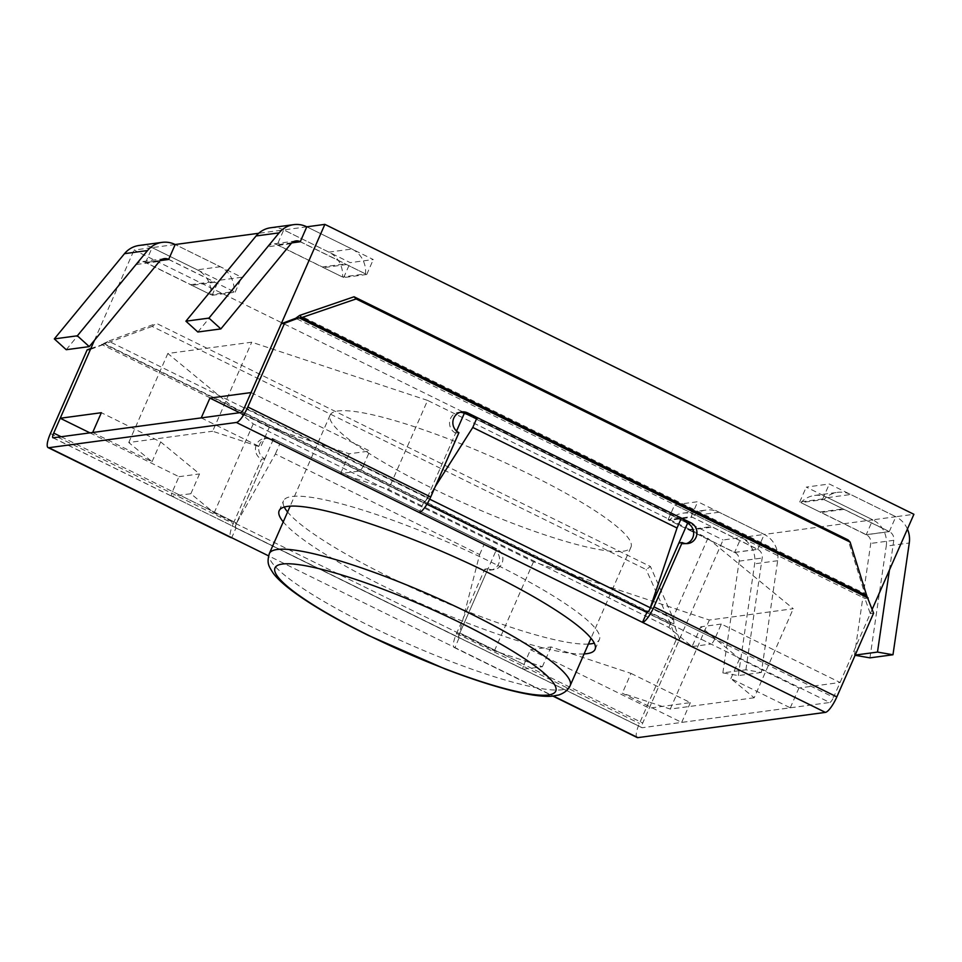 <?xml version="1.0" encoding="UTF-8"?>
<svg xmlns="http://www.w3.org/2000/svg" width="962" height="962" viewBox="0 0 962 962"><rect width="100%" height="100%" fill="white"/><g stroke="black" fill="none" stroke-linecap="round" stroke-linejoin="round"><path stroke-width="0.72" stroke-dasharray="4.81 3.61" d="M429.689 499.182L427.837 498.268L435.281 486.544M687.589 523.22L464.321 413.323L687.589 523.22M456.541 431.06L427.417 497.426L363.287 465.861A5.471 1.395 116.2 0 1 359.463 471.031L340.548 473.581L388.516 489.454L668.782 627.392L692.063 646.584L700.757 626.803L739.562 658.79L798.941 688.022L840.066 682.479L721.32 624.037L714.802 638.876L650.673 607.311A5.471 1.395 116.2 0 1 646.861 612.481A5.471 1.395 -63.8 0 0 650.673 607.311L833.561 697.318L870.285 613.648L864.91 598.46L864.706 593.506L848.087 539.922M427.837 498.268L426.394 499.747A5.471 1.395 116.2 0 1 423.785 502.561L426.936 504.232M458.886 637.71A5.471 1.395 -63.8 0 1 458.838 635.317L479.629 554.557L275.373 454.016L236.592 523.1A5.471 1.395 -63.8 0 0 235.822 527.789A5.471 1.395 -63.8 0 0 236.063 527.825L235.87 527.849A5.471 1.395 -63.8 0 1 235.63 527.825L458.886 637.71A5.471 1.395 -63.8 0 0 459.139 637.734L454.978 647.606L553.39 696.043M479.629 554.557L483.982 544.66L279.714 444.119L275.373 454.016M483.982 544.66L496.765 548.893L459.848 632.984L488.083 568.674A10.955 10.438 82.3 0 0 502.765 560.497A10.955 10.438 82.3 0 0 496.765 548.893L273.509 439.009L279.714 444.119M235.57 525.42A5.471 1.395 -63.8 0 0 235.63 527.825M427.597 400.408L251.731 342.195L167.833 353.487L253.234 423.869L533.489 561.808L709.367 620.021L793.253 608.73L707.864 538.347L427.597 400.408L388.516 489.454M623.051 551.25A164.274 26.828 -156.3 0 0 630.976 547.137A164.274 26.828 -156.3 0 0 491.329 456.541A164.274 26.828 -156.3 0 0 330.122 415.079A164.274 26.828 -156.3 0 0 450.216 496.849A164.274 26.828 -156.3 0 0 623.051 551.25M840.066 682.479L872.197 609.295M251.046 392.568L369.793 451.022L349.23 453.787L269.3 427.332L260.606 447.114L212.65 431.241L251.731 342.195M363.287 465.861L369.793 451.022M92.665 432.503L152.044 461.724L128.752 442.532L212.65 431.241M201.226 417.893L260.606 447.114M89.935 432.864L178.98 476.695L172.463 491.534A5.471 1.395 -63.8 0 0 171.693 496.236A5.471 1.395 -63.8 0 0 171.933 496.26L190.861 493.722L214.141 512.914L494.408 650.853L542.376 666.726L523.46 669.275A5.471 1.395 -63.8 0 1 523.208 669.239L459.078 637.674A5.471 1.395 -63.8 0 0 459.331 637.71A5.471 1.395 116.2 0 1 459.078 637.674A5.471 1.395 116.2 0 1 459.848 632.984A5.471 1.395 -63.8 0 0 459.078 637.674L641.967 727.693A5.471 1.395 116.2 0 1 642.736 723.003L679.473 639.321L674.097 624.134L673.532 619.227L650.456 566.522L156.433 323.364L152.116 326.395L646.139 569.54L650.456 566.522M754.172 697.775L670.273 709.066L622.318 693.193L681.685 722.414L790.259 707.804L730.879 678.583L754.172 697.775L793.253 608.73M692.063 646.584L710.978 644.047L646.861 612.481L829.737 702.488A5.471 1.395 -63.8 0 0 833.561 697.318M190.861 493.722L199.543 473.929L160.726 441.943L101.347 412.71M178.98 476.695L199.543 473.929M160.726 441.943L152.044 461.724M458.838 635.317L459.848 632.984L523.977 664.55A5.471 1.395 -63.8 0 0 523.208 669.239M523.977 664.55L530.495 649.711L551.058 646.945L631 673.4L622.318 693.193M542.376 666.726L551.058 646.945M631 673.4L690.379 702.621L649.254 708.164L530.495 649.711M681.685 722.414L690.379 702.621M739.562 658.79L730.879 678.583M790.259 707.804L798.941 688.022M714.802 638.876A5.471 1.395 116.2 0 1 710.978 644.047M721.32 624.037L700.757 626.803M340.548 473.581L349.23 453.787M269.3 427.332L239.622 412.722M649.254 708.164L723.087 539.971L741.161 537.542L696.055 515.319A24.639 23.485 82.3 0 0 682.996 513.167A24.639 23.485 82.3 0 0 669.299 520.322L692.339 517.231L711.363 526.599L688.335 529.689L669.299 520.322M734.607 552.477L757.659 549.374L691.161 516.642L668.097 519.745L734.607 552.477L741.161 537.542L674.663 504.809L697.715 501.707L764.225 534.439L872.762 519.829L806.252 487.097L829.316 483.994L895.826 516.726L913.9 514.297M757.659 549.374L764.225 534.439M866.197 534.764L799.699 502.032L822.763 498.929L889.261 531.661L866.197 534.764L872.762 519.829L827.645 497.619A24.639 23.485 82.3 0 0 814.586 495.454A24.639 23.485 82.3 0 0 800.901 502.621L823.929 499.518L842.965 508.886L819.937 511.988L800.901 502.621M889.261 531.661L895.826 516.726L850.673 494.516A24.639 23.485 82.3 0 0 837.625 492.352A24.639 23.485 82.3 0 0 823.929 499.518M291.787 242.893L277.176 244.853L283.73 229.918L258.67 233.285M168.639 259.463L235.137 292.195L212.073 295.298L145.575 262.566L160.185 260.594M145.575 262.566L152.128 247.631L134.055 250.06L723.087 539.971M94.42 340.356L134.055 250.06M493.482 549.338L496.765 548.893L273.509 439.009L236.592 523.1L264.827 458.79L261.532 459.235A10.955 10.438 -97.7 0 1 264.418 438.492A10.955 10.438 -97.7 0 1 270.214 439.454L493.482 549.338A10.955 10.438 -97.7 0 1 490.596 570.081A10.955 10.438 -97.7 0 1 484.788 569.119L456.565 633.429A16.426 4.197 -63.8 0 0 454.244 647.51A16.426 4.197 -63.8 0 0 454.978 647.606L268.542 555.844M277.176 244.853L343.674 277.585L366.738 274.483L300.24 241.751M346.512 264.538L323.472 267.64L342.508 276.996L365.536 273.905L346.512 264.538A8.213 7.828 -97.7 0 0 345.394 263.865L322.366 266.967A8.213 7.828 -97.7 0 1 323.472 267.64M168.675 259.367L213.792 281.577A8.213 7.828 -97.7 0 1 214.911 282.251L233.934 291.606A24.639 23.485 -97.7 0 0 220.31 266.739L175.192 244.528L241.702 277.248L218.639 280.363L152.128 247.631M270.695 227.754A24.639 23.485 -97.7 0 1 283.754 229.918L350.24 262.65L373.292 259.548L306.794 226.816L351.9 249.026A24.639 23.485 -97.7 0 1 365.536 273.905M691.161 516.642L697.715 501.707M668.097 519.745L674.663 504.809M799.699 502.032L806.252 487.097M822.763 498.929L829.316 483.994M343.674 277.585L350.24 262.65M366.738 274.483L373.292 259.548M235.137 292.195L241.702 277.248M212.073 295.298L218.639 280.363M214.911 282.251L191.883 285.341L210.906 294.709L233.934 291.606M306.782 226.816L283.754 229.918L328.872 252.128A24.639 23.485 -97.7 0 1 342.508 276.996M197.835 331.998L268.013 246.765A8.213 7.828 -97.7 0 1 277.236 244.757L322.366 266.967M300.276 241.666L345.394 263.865M139.093 245.466A24.639 23.485 -97.7 0 1 152.152 247.619L197.282 269.829A24.639 23.485 -97.7 0 1 210.906 294.709M66.234 349.711L136.412 264.478A8.213 7.828 -97.7 0 1 145.635 262.458L190.765 284.68A8.213 7.828 -97.7 0 1 191.883 285.341M855.194 655.086L854.46 655.182L870.754 543.422A8.213 7.828 82.3 0 0 866.257 534.668L821.139 512.457A8.213 7.828 82.3 0 0 819.937 511.988M889.453 569.973L893.782 540.331A8.213 7.828 82.3 0 0 889.285 531.565L844.167 509.355A8.213 7.828 82.3 0 0 842.965 508.886M907.419 529.052A24.639 23.485 82.3 0 0 895.802 516.726L872.774 519.829A24.639 23.485 82.3 0 1 886.242 546.103L909.27 543.013M869.949 657.864L886.242 546.103M854.46 655.182L855.098 655.29M761.375 672.474L738.347 675.577L722.859 672.895L745.887 669.792L761.375 672.474L777.669 560.714A24.639 23.485 82.3 0 0 764.201 534.439L719.083 512.229A24.639 23.485 82.3 0 0 706.024 510.064A24.639 23.485 82.3 0 0 692.339 517.231M745.887 669.792L762.181 558.032A8.213 7.828 82.3 0 0 757.695 549.278L712.565 527.068A8.213 7.828 82.3 0 0 711.363 526.599M722.859 672.895L739.153 561.135A8.213 7.828 82.3 0 0 734.667 552.38L689.538 530.158A8.213 7.828 82.3 0 0 688.335 529.689M738.347 675.577L754.641 563.816A24.639 23.485 82.3 0 0 741.173 537.53L764.201 534.439M128.752 442.532L167.833 353.487M494.408 650.853L533.489 561.808M214.141 512.914L253.234 423.869M670.273 709.066L709.367 620.021M668.782 627.392L707.864 538.347M426.394 499.747L427.417 497.426A5.471 1.395 116.2 0 1 423.593 502.597L419.252 512.481M171.933 496.26L523.46 669.275M53.187 437.818L236.063 527.825L231.722 537.722M459.331 637.71L642.207 727.729L829.737 702.488M873.58 613.203L870.285 613.648M637.133 737.517A16.426 4.197 116.2 0 1 639.441 723.448L676.178 639.766L679.473 639.321M284.271 507.058A172.487 28.175 23.7 0 1 283.513 500.817A172.487 28.175 23.7 0 1 291.835 496.5A172.487 28.175 23.7 0 1 473.304 553.631A172.487 28.175 23.7 0 1 599.41 639.489A172.487 28.175 23.7 0 1 594.3 643.145M588.431 644.047A172.487 28.175 23.7 0 1 430.134 595.947A172.487 28.175 23.7 0 1 287.59 511.988M584.09 653.944A172.487 28.175 23.7 0 1 425.793 605.844A172.487 28.175 23.7 0 1 283.237 521.885M50.421 433.537L233.297 523.544A16.426 4.197 -63.8 0 0 230.988 537.626M233.297 523.544L261.532 459.235M236.063 527.825A5.471 1.395 116.2 0 1 235.822 527.789A5.471 1.395 116.2 0 1 236.592 523.1L172.463 491.534M90.861 348.46L104.185 344.155L669.215 622.258L673.532 619.227L108.502 341.125L156.433 323.364M676.178 639.766L670.803 624.578L646.139 569.54M152.116 326.395L104.185 344.155L108.502 341.125L104.87 343.975L674.097 624.134L670.803 624.578L101.575 344.42L104.87 343.975L90.44 349.41M488.083 568.674L484.788 569.119M270.214 439.454L273.509 439.009A10.955 10.438 82.3 0 0 258.826 447.186A10.955 10.438 82.3 0 0 264.827 458.79M240.716 412.578L423.593 502.597A5.471 1.395 -63.8 0 0 427.417 497.426L455.639 433.116L458.934 432.672M866.738 595.682L864.706 593.506L299.675 315.404M868.205 598.015L864.91 598.46L295.683 318.29M686.327 543.602A10.955 10.438 -97.7 0 1 678.895 543.001M455.639 433.116A10.955 10.438 -97.7 0 1 460.185 412.289M426.996 504.148L423.785 502.561M458.886 633.369L236.664 524.001M459.139 637.734L235.87 527.849M423.593 502.597L359.463 471.031M328.872 252.128L351.9 249.026M291.907 242.785L277.236 244.757M291.041 243.675L268.013 246.765M220.31 266.739L197.282 269.829M190.765 284.68L213.792 281.577M175.18 244.528L152.152 247.619M145.635 262.458L160.305 260.486M136.412 264.478L159.451 261.375M827.645 497.619L850.673 494.516M844.167 509.355L821.139 512.457M889.285 531.565L866.257 534.668M893.782 540.331L870.754 543.422M689.538 530.158L712.565 527.068M719.083 512.229L696.055 515.319M734.667 552.38L757.695 549.278M777.669 560.714L754.641 563.816M739.153 561.135L762.181 558.032M570.165 685.653A164.274 26.828 23.7 0 1 562.253 689.766A164.274 26.828 23.7 0 1 389.418 635.365A164.274 26.828 23.7 0 1 269.324 553.595M61.135 436.748L236.592 523.1M459.848 632.984L642.736 723.003M456.565 633.429L639.441 723.448M244.528 407.407L427.417 497.426M295.911 240.933L272.883 244.035M164.31 258.646L141.282 261.748M814.586 495.454L837.625 492.352M682.996 513.167L706.024 510.064M52.934 437.782L171.693 496.236M330.122 415.079L290.151 506.144M630.976 547.137L590.993 638.215M595.057 649.374L599.41 639.489M279.172 510.714L283.513 500.817M107.756 341.654L101.683 344.396M493.891 569.636L490.596 570.081M267.701 438.047L264.418 438.492M454.244 647.51L552.946 696.091M684.703 543.963L687.998 543.518M458.525 412.373L461.808 411.928"/><path stroke-width="1.44" d="M435.281 486.544L472.775 427.453L477.116 417.568L464.321 413.323L456.541 431.06M677.032 527.994L681.373 518.097L687.589 523.22L649.651 609.631L677.032 527.994L472.775 427.453M681.373 518.097L477.116 417.568M649.651 609.631A5.471 1.395 116.2 0 1 647.053 612.457L426.996 504.148M426.936 504.232L647.053 612.457M872.197 609.295L913.9 514.297L324.867 224.374L306.794 226.816L300.24 241.751L291.787 242.893M239.622 412.722L209.92 398.1L251.046 392.568L324.867 224.374M209.92 398.1L201.226 417.893L92.665 432.503L101.347 412.71L60.221 418.254L89.935 432.864M258.67 233.285L175.192 244.516L168.639 259.463L160.185 260.594M60.221 418.254L94.42 340.356M185.919 321.188L208.946 318.097L220.863 328.908L197.835 331.998L185.919 321.188L256.096 235.955A24.639 23.485 -97.7 0 1 270.695 227.754L293.723 224.651A24.639 23.485 -97.7 0 1 306.782 226.816L306.794 226.816M208.946 318.097L279.124 232.864A24.639 23.485 -97.7 0 1 293.723 224.651M220.863 328.908L291.041 243.675A8.213 7.828 -97.7 0 1 300.264 241.654L291.907 242.785M160.305 260.486L168.675 259.367A8.213 7.828 -97.7 0 0 159.451 261.375L89.262 346.609L77.345 335.798L54.317 338.901L124.495 253.667A24.639 23.485 -97.7 0 1 139.093 245.466L162.121 242.364A24.639 23.485 -97.7 0 1 175.18 244.528M77.345 335.798L147.523 250.565A24.639 23.485 -97.7 0 1 162.121 242.364M54.317 338.901L66.234 349.711L89.262 346.609M855.098 655.29L869.949 657.864L892.976 654.761L909.27 543.013A24.639 23.485 82.3 0 0 907.419 529.052M892.976 654.761L877.488 652.08L889.453 569.973M877.488 652.08L855.194 655.086M646.861 612.481L642.508 622.366L419.252 512.481A16.426 4.197 -63.8 0 0 430.699 496.981L458.934 432.672A10.955 10.438 82.3 0 1 461.808 411.928A10.955 10.438 82.3 0 1 467.616 412.89L690.872 522.775A10.955 10.438 82.3 0 1 687.998 543.518A10.955 10.438 82.3 0 1 682.19 542.556L678.895 543.001L650.673 607.311M48.1 447.607A16.426 4.197 116.2 0 1 50.421 433.537L87.157 349.855L90.44 349.41L53.704 433.092A5.471 1.395 116.2 0 0 52.934 437.782A5.471 1.395 116.2 0 0 53.187 437.818L240.716 412.578A5.471 1.395 -63.8 0 0 244.528 407.407L281.265 323.737L284.548 323.292L247.823 406.974A16.426 4.197 116.2 0 1 236.363 422.474L48.846 447.703A16.426 4.197 116.2 0 1 48.1 447.607L230.988 537.626A16.426 4.197 -63.8 0 0 231.722 537.722L268.542 555.844M836.844 696.885A16.426 4.197 116.2 0 1 825.396 712.385L642.508 622.366A16.426 4.197 -63.8 0 0 653.956 606.866L836.844 696.885L873.58 613.203L866.738 595.682L850.119 542.099L848.087 539.922L354.064 296.765L356.096 298.941L850.119 542.099M553.39 696.043L637.866 737.626L825.396 712.385M637.866 737.626A16.426 4.197 116.2 0 1 637.133 737.517L552.946 696.091M594.3 643.145A172.487 28.175 23.7 0 1 588.431 644.047M287.59 511.988A172.487 28.175 23.7 0 1 284.271 507.058M283.237 521.885A172.487 28.175 23.7 0 1 279.172 510.714A172.487 28.175 23.7 0 1 287.482 506.397A172.487 28.175 23.7 0 1 468.963 563.516A172.487 28.175 23.7 0 1 595.057 649.374A172.487 28.175 23.7 0 1 584.09 653.944M87.157 349.855L90.861 348.46M356.096 298.941L301.707 317.58L299.675 315.404L354.064 296.765M866.738 595.682L301.707 317.58L295.683 318.29L299.675 315.404M299.074 317.845L868.205 598.015M690.872 522.775L687.589 523.22A10.955 10.438 -97.7 0 1 686.327 543.602M460.185 412.289A10.955 10.438 -97.7 0 1 464.321 413.323L467.616 412.89M281.265 323.737L295.683 318.29M284.548 323.292L298.978 317.857M653.956 606.866L682.19 542.556M650.059 607.647L429.689 499.182M256.096 235.955L279.124 232.864M147.523 250.565L124.495 253.667M290.151 506.144L269.324 553.595A164.274 26.828 23.7 0 1 277.236 549.482A164.274 26.828 23.7 0 1 450.072 603.883A164.274 26.828 23.7 0 1 570.165 685.653L590.993 638.215M282.395 564.045A153.331 25.048 23.7 0 1 521.789 656.878A153.331 25.048 23.7 0 1 442.015 667.616A153.331 25.048 23.7 0 1 282.395 564.045M419.252 512.481L236.363 422.474M48.846 447.703L231.722 537.722M53.704 433.092L61.135 436.748M247.823 406.974L430.699 496.981M269.324 553.595C266.727 563.239 268.326 565.548 273.388 573.448C276.31 577.392 281.024 582.01 287.554 587.289C305.567 601.587 332.455 617.604 368.23 635.341L445.322 669.059C481.661 682.912 510.93 691.582 533.116 695.057C541.317 696.272 547.847 696.62 552.705 696.115L558.898 694.949C564.61 692.893 568.362 689.79 570.165 685.653"/></g></svg>
